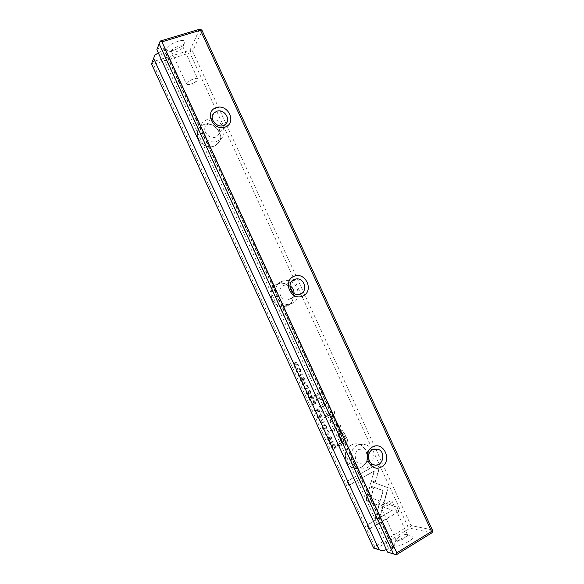 <?xml version="1.0" encoding="UTF-8"?>
<svg xmlns="http://www.w3.org/2000/svg" width="584" height="584" viewBox="0 0 584 584"><rect width="100%" height="100%" fill="white"/><g stroke="black" fill="none" stroke-linecap="round" stroke-linejoin="round"><path stroke-width="0.44" stroke-dasharray="2.92 2.19" d="M319.674 422.137L322.689 418.429L322.996 419.093L320.412 422.144L324.208 421.736L324.522 422.422L319.981 422.816L319.674 422.137L319.981 422.816M370.971 481.523L387.988 487.706L379.943 516.278L374.899 519.264L383.009 490.589L369.803 485.808L371.198 481.552L369.803 485.808M370.03 485.83L383.25 490.618L375.132 519.307L380.177 516.329L388.229 487.742L371.198 481.552M398.901 511.277L368.818 529.155L366.964 525.111L392.149 510.219L383.484 507.124L384.688 502.839L397.062 507.27L398.901 511.277L397.062 507.27M366.642 500.123L366.453 497.838L369.628 486.808L373.439 488.188L370.701 497.758L379.184 500.831L377.972 505.116L367.913 501.481L366.642 500.123M325.215 431.437L325.339 433.467L326.047 434.153L327.434 433.919L328.42 431.831L327.003 430.51L327.755 430.444L328.792 431.561C329.354 432.853 328.996 433.868 327.726 434.584L326.025 434.854L324.901 433.7L325.215 431.437L325.098 433.693L326.222 434.846L327.923 434.576C329.201 433.861 329.558 432.853 328.996 431.554L327.96 430.437L327.201 430.503L328.624 431.824L327.639 433.912L326.244 434.153L325.543 433.459L325.419 431.43M315.024 401.726L315.754 403.325L311.936 405.281L311.652 404.668L313.331 403.807L313.287 400.763L314.017 400.646L315.214 401.697L314.207 400.617L313.477 400.734L313.528 403.785L311.849 404.646L312.126 405.259L315.951 403.296L315.214 401.697M329.274 443.059L333.062 441.022L333.347 441.635L329.558 443.672L329.274 443.059L329.558 443.672M307.184 394.93L305.848 392.025L306.308 391.791L307.359 394.083L308.666 393.426L307.68 391.28L308.133 391.054L309.118 393.193L310.279 392.609L309.25 390.375L309.702 390.141L311.009 392.988L307.184 394.93L311.009 392.988M326.244 426.021C326.784 428.284 325.909 429.408 323.609 429.386L322.324 428.087C321.777 425.838 322.653 424.714 324.952 424.707L326.244 426.021L325.149 424.699C322.857 424.699 321.981 425.831 322.521 428.079L323.813 429.379C326.106 429.401 326.989 428.276 326.449 426.006M312.703 396.682L313.447 398.303L309.622 400.252L309.345 399.639L311.075 398.755L310.104 397.266L308.44 397.66L308.133 396.996L310.016 396.58L310.491 396.967L311.009 395.667L311.666 395.558L312.9 396.653L311.856 395.529L311.199 395.638L310.688 396.938L310.206 396.551L308.323 396.967L308.629 397.631L310.301 397.237L311.265 398.726L309.535 399.609L309.819 400.222L313.644 398.273L312.9 396.653M301.979 380.578L302.286 381.235L301.512 381.396L300.3 380.096L300.672 377.782L301.249 377.673L303.68 379.68L303.841 378.344L302.585 377.016L304.235 378.074L303.95 380.345L302.95 380.235L301.234 378.381L300.76 379.885L301.505 380.659L302.169 380.542L300.942 379.848L301.103 378.403L303.57 380.388L304.14 380.301L304.425 378.038L303.286 376.892L302.716 377.009L304.03 378.301L303.607 379.688L301.439 377.629L300.855 377.739L300.483 380.053L301.694 381.352L302.468 381.199L302.169 380.542M379.082 468.207L375.125 482.055L371.322 480.668L374.081 471.032L348.721 485.362L346.874 481.333L377.257 464.251L379.315 468.222L377.257 464.251M374.702 546.595L153.366 64.284L189.902 52.932L407.895 526.498L374.702 546.595L374.724 548.522M287.204 305.899C300.227 300.074 290.131 278.152 277.144 284.007C263.932 289.686 274.166 311.987 287.204 305.899M213.839 146.292C227.278 141.554 217.292 119.859 203.889 124.64C190.26 129.225 200.385 151.285 213.839 146.292M361.365 467.229C373.964 460.301 363.759 438.139 351.196 445.103C338.413 451.892 348.757 474.434 361.365 467.229M344.867 434.627L347.808 441.029L337.756 446.468L337.026 444.884L341.472 442.482L339.216 437.584C337.311 433.875 337.421 431.488 339.559 430.43L341.472 430.218L342.56 430.846L345.078 434.62L342.772 430.831L341.684 430.211L339.764 430.423C337.632 431.481 337.516 433.868 339.428 437.584L341.684 442.482L337.238 444.884L337.968 446.475L348.027 441.029L345.078 434.62M302.111 383.87L305.943 381.958L306.228 382.571L302.388 384.484L302.111 383.87L302.388 384.484M335.406 446.118L335.997 447.41L332.208 449.454L331.208 446.059L332.347 444.738L334.041 444.526L335.61 446.118L334.252 444.526L332.551 444.738L331.413 446.059L332.42 449.461L336.202 447.41L335.61 446.118M329.975 421.757L332.486 413.479L324.602 417.596L324.025 416.326L333.968 411.136L334.544 412.399L331.639 421.619L340.246 424.787L340.822 426.057L330.909 431.328L330.325 430.058L338.202 425.882L330.471 422.925L329.975 421.757L330.675 422.918L338.406 425.875L330.529 430.05L331.113 431.32L341.034 426.043L340.45 424.772L331.843 421.604L334.756 412.377L334.179 411.121L324.222 416.312L324.806 417.575L332.69 413.457L330.179 421.75M304.337 385.951L304.454 387.959L305.308 388.696L306.563 388.448L307.564 386.396L306.14 385.068L306.768 384.98L307.936 386.141C308.498 387.433 308.133 388.418 306.848 389.112L305.337 389.397L304.008 388.185L304.527 385.914L304.198 388.148L305.52 389.36L307.038 389.075C308.323 388.382 308.688 387.396 308.126 386.104L306.958 384.944L306.33 385.031L307.753 386.36L306.753 388.411L305.498 388.659L304.636 387.922L304.527 385.914M318.806 409.968L319.55 411.589L315.74 413.56L315.455 412.946L317.178 412.056L316.236 410.567L314.542 410.968L314.243 410.311L316.141 409.888L316.601 410.267L317.112 408.953L317.798 408.851L319.003 409.946L317.995 408.836L317.309 408.939L316.791 410.245L316.338 409.866L314.44 410.289L314.739 410.946L316.426 410.545L317.375 412.034L315.652 412.932L315.929 413.545L319.747 411.567L319.003 409.946M300.322 369.555C300.906 371.606 300.11 372.716 297.935 372.884L296.351 371.504C295.76 369.46 296.548 368.351 298.731 368.168L300.322 369.555L298.913 368.117C296.73 368.307 295.942 369.416 296.533 371.453L298.117 372.84C300.3 372.672 301.096 371.563 300.504 369.504M298.336 375.651L302.176 373.753L302.461 374.359L298.614 376.257L298.336 375.651L298.614 376.257M318.054 418.611L316.718 415.699L317.17 415.465L318.229 417.757L319.521 417.078L318.536 414.932L318.988 414.698L319.974 416.845L321.134 416.246L320.105 414.005L320.55 413.771L321.864 416.626L318.054 418.611L321.864 416.626M294.504 367.299L294.241 366.73L297.512 365.139L293.197 364.452L292.854 363.701L296.701 361.832L296.957 362.379L293.818 363.912L297.95 364.547L298.351 365.423L294.504 367.299L298.351 365.423M314.827 396.536L314.148 395.054L322.003 391.061L322.682 392.536L315.024 396.507L322.682 392.536M329.128 439.716L329.427 440.373L328.507 440.511L327.456 439.263L327.814 436.905L328.522 436.817L330.807 438.759L330.96 437.401L329.646 436.117L330.361 436.029L331.347 437.124L331.077 439.431L330.084 439.343L328.449 437.526L327.909 439.044L328.551 439.781L329.332 439.716L328.113 439.044L328.653 437.518L330.288 439.336L331.281 439.431L331.551 437.117L330.566 436.022L329.851 436.117L331.164 437.394L331.011 438.759L328.726 436.81L328.018 436.905L327.661 439.263L328.712 440.511L329.632 440.373L329.332 439.716M322.383 412.983L321.587 411.253L322.777 410.632L323.572 412.362L322.383 412.983L323.572 412.362M323.719 405.902L320.01 407.814L319.309 406.303L322.339 404.741C323.463 404.04 323.624 402.741 322.828 400.85L321.266 399.201L316.886 401.018L316.207 399.536L321.039 397.609L323.39 400.12L323.872 404.033L324.857 403.639L325.536 405.114L323.719 405.902L325.536 405.114M161.272 49.107L391.185 549.566L393.857 547.427L164.622 48.589L161.272 49.107L157.519 48.246L160.228 41.055M199.67 29.2L189.968 50.217L152.395 61.846L154.913 55.144M158.308 52.881L164.287 49.611L392.886 547.106L393.689 547.325M164.608 48.808L164.287 49.611M173.776 50.202C170.565 51.144 168.331 51.224 167.06 50.443C161.79 46.705 186.851 35.763 184.639 42.763C183.172 45.691 179.551 48.173 173.776 50.202M392.886 547.106L388.798 548.894L160.337 51.523M398.952 539.915L394.434 543.923C390.944 551.727 420.765 537.397 410.902 536.01C407.574 535.951 403.588 537.258 398.952 539.915M389.243 552.763L391.185 549.566M388.798 548.894L386.433 549.61M375.913 548.909L410.019 528.206L431.861 532.856M432.342 529.922L410.99 525.534L192.581 51.18L202.173 30.733M156.855 49.72L157.519 48.246M189.902 52.932L190.734 50.961L192.581 51.18M410.99 525.534L409.961 527.148L407.895 526.498M151.504 63.926L151.928 62.984L153.366 64.284M368.913 453.98C368.081 451.483 366.533 449.804 364.263 448.943L359.021 449.388C353.568 452.031 354.159 461.813 359.919 463.769C363.993 464.915 366.956 463.426 368.811 459.316M357.123 445.264C348.517 449.417 349.341 464.857 358.415 468.069C361.489 469.259 364.467 469.076 367.365 467.521C376.227 463.083 374.76 447.169 365.307 444.534C362.489 443.636 359.766 443.884 357.123 445.264M361.365 467.112C358.51 468.638 355.568 468.813 352.546 467.645C339.341 462.864 346.385 439.467 359.372 444.504C368.687 447.096 370.11 462.747 361.365 467.112M289.927 285.839L285.306 285.007L283.656 285.496C276.283 288.321 280.086 301.147 287.956 299.921C291.496 299.293 293.526 297.139 294.037 293.453M281.78 281.422C270.144 285.839 275.962 306.096 288.408 304.352L291.905 303.439C303.943 298.614 296.869 277.794 284.211 280.678L281.78 281.422M293.19 292.876C294.146 298.76 292.146 303.052 287.197 305.753L283.751 306.658C269.983 308.498 265.932 285.174 279.641 283.371C283.539 282.802 286.978 283.963 289.941 286.861M209.108 123.392L206.51 125.071C200.305 131.174 211.751 141.978 217.715 135.685C223.249 130.904 216.029 120.589 209.108 123.392M207.254 119.362L203.006 122.158C195.012 130.093 206.685 145.584 217.263 141.138L220.788 139.007C229.753 131.495 218.343 114.909 207.254 119.362M213.817 146.131C203.393 150.533 191.91 135.305 199.786 127.473C209.138 116.347 228.271 134.532 217.292 144.022L213.817 146.131M383.761 503.707L381.359 505.459L380.753 506.868C381.739 508.73 393.711 503.014 392.141 501.437L390.309 501.189L383.761 503.707M399.033 536.908L396.193 539.412L396.134 540.324C397.273 542.521 409.245 536.769 407.522 534.864L406.537 534.448C404.456 534.411 401.953 535.236 399.033 536.908M190.793 84.089L186.865 84.527L186.376 84.052C185.464 81.782 197.436 76.519 197.764 79.044L197.596 79.804C196.436 81.446 194.165 82.87 190.793 84.089M175.981 51.881L171.776 52.042L171.462 51.604C170.404 49.02 182.369 43.793 182.843 46.625L182.814 47.216C181.901 49.034 179.617 50.589 175.981 51.881M151.928 62.984L152.395 61.846M190.734 50.961L189.968 50.217M410.019 528.206L409.961 527.148M377.49 464.265L347.086 481.362L348.94 485.392L374.315 471.054L371.548 480.69L375.359 482.077L379.315 468.222M340.603 432.518C339.297 433.189 339.319 434.737 340.684 437.161L342.844 441.854L346.129 440.081L343.976 435.387L341.822 432.306L340.392 432.518L341.611 432.313L343.764 435.394L345.918 440.081L342.633 441.862L340.472 437.161C339.107 434.744 339.085 433.197 340.392 432.518M302.578 384.447L306.418 382.535L306.133 381.921L302.293 383.834M311.454 396.317L311.732 398.492L312.878 397.908L311.849 396.244L311.257 396.346L312.688 397.938L311.542 398.514L311.257 396.346M332.844 445.388L332.135 447.614L332.588 448.6L335.508 447.023L334.194 445.19L332.639 445.38L333.99 445.19L335.296 447.016L332.384 448.6L331.931 447.614L332.639 445.38M326.033 426.232L325.171 425.386C323.383 425.407 322.645 426.232 322.967 427.853L323.813 428.692C325.609 428.678 326.346 427.86 326.033 426.232L325.836 426.247C326.149 427.868 325.405 428.685 323.616 428.707L322.762 427.86C322.448 426.247 323.186 425.422 324.974 425.393L325.836 426.247M311.206 392.959L309.892 390.112L309.447 390.338L310.469 392.572L309.308 393.163L308.323 391.017L307.87 391.251L308.856 393.39L307.549 394.054L306.498 391.762L306.038 391.995L307.374 394.901M329.763 443.672L333.552 441.635L333.267 441.022L329.478 443.059M317.557 409.618L317.842 411.793L318.988 411.202L317.973 409.545L317.36 409.639L318.784 411.224L317.645 411.815L317.36 409.639M313.769 401.391L314.002 403.544L315.229 402.909L314.214 401.31L313.572 401.42L314.017 401.339L315.039 402.938L313.805 403.566L313.572 401.42M366.869 500.159L368.146 501.517L378.206 505.16L379.418 500.868L370.935 497.794L373.672 488.217L369.854 486.837L366.679 497.875L366.869 500.159M397.303 507.314L384.922 502.875L383.724 507.167L392.39 510.255L367.197 525.169L369.051 529.206L399.149 511.321M320.185 422.801L324.726 422.407L324.412 421.721L320.609 422.13L323.193 419.078L322.894 418.414L319.871 422.123M300.088 369.716L299.008 368.811C297.285 368.971 296.614 369.781 296.986 371.241L298.052 372.147C299.774 371.993 300.453 371.19 300.088 369.716L299.906 369.767C300.271 371.234 299.592 372.044 297.869 372.19L296.796 371.293C296.431 369.825 297.103 369.015 298.818 368.862L299.906 369.767M298.796 376.22L302.643 374.315L302.366 373.709L298.519 375.607M322.061 416.604L320.747 413.749L320.302 413.983L321.331 416.224L320.171 416.83L319.185 414.684L318.733 414.917L319.718 417.064L318.426 417.743L317.368 415.443L316.915 415.684L318.251 418.589M298.534 365.372L298.139 364.496L294 363.861L297.139 362.328L296.884 361.773L293.029 363.649L293.38 364.401L297.694 365.088L294.424 366.686L294.686 367.256M322.886 392.506L322.207 391.032L314.338 395.025L315.024 396.507M323.77 412.341L322.974 410.61L321.784 411.231L322.58 412.961M325.741 405.092L325.054 403.61L324.069 404.011L323.587 400.098L321.236 397.58L316.397 399.507L317.083 400.989L321.463 399.171L323.025 400.828C323.828 402.719 323.66 404.019 322.536 404.719L319.514 406.281L320.207 407.793L323.916 405.88M390.601 547.792L162.33 50.917M163.279 48.494L393.003 548.456M164.622 48.589L393.857 547.427M359.919 463.769L373.402 464.572M364.263 448.943L373.665 449.103M352.546 467.645L358.415 468.069M359.372 444.504L365.307 444.534M287.956 299.921L298.592 294.475M285.306 285.007L291.606 281.408M283.751 306.658L288.408 304.352M279.641 283.371L284.211 280.678M217.715 135.685L225.614 124.071M206.51 125.071L212.7 115.121M217.292 144.022L220.788 139.007M199.786 127.473L203.006 122.158M390.309 501.189L384.849 500.671L381.359 505.459M407.522 534.864L392.141 501.437M396.134 540.324L380.753 506.868M396.193 539.412L394.434 543.923M406.537 534.448L410.902 536.01M186.865 84.527L193.625 84.935L197.596 79.804M171.462 51.604L186.376 84.052M182.843 46.625L197.764 79.044M182.814 47.216L184.639 42.763M171.776 52.042L167.06 50.443"/><path stroke-width="0.88" d="M161.943 41.822L159.987 41.588L160.228 41.055L199.67 29.2L200.779 29.324L200.451 30.222L161.943 41.822L396.791 552.858L431.532 531.455L200.451 30.222M153.607 58.349L151.504 63.926L373.687 548.135L379.147 549.712L153.607 58.349L154.913 55.144L158.308 52.881M393.477 553.851L159.118 43.72L156.855 49.72L387.601 552.15L395.696 554.574L396.791 552.858M431.532 531.455L432.496 531.885L431.861 532.856L396.295 554.8L387.601 552.15M386.433 549.61L382.476 550.807L373.687 548.135M372.402 447.001C383.593 440.708 392.798 460.681 381.571 466.923C370.344 473.405 361.022 453.126 372.402 447.001M216.168 107.624C228.161 103.419 237.162 122.947 225.132 127.093C213.094 131.473 203.984 111.646 216.168 107.624M293.84 276.341C305.432 271.115 314.535 290.861 302.906 296.037C291.27 301.461 282.05 281.408 293.84 276.341M200.779 29.324L202.173 30.733L432.342 529.922L432.496 531.885M379.147 549.712L382.476 550.807M159.987 41.588L159.118 43.72M372.424 449.636C366.803 452.381 367.445 462.543 373.402 464.572C382.374 468.499 387.061 451.987 377.833 449.176L372.424 449.636M368.811 459.316L368.913 453.98M294.11 279.51C286.496 282.422 290.467 295.723 298.592 294.475C308.41 293.803 305.388 277.108 295.825 279.006L294.11 279.51M294.037 293.453C294.124 290.124 292.752 287.583 289.927 285.839M289.941 286.861L293.19 292.876M216.686 111.303L214.007 113.026C207.59 119.311 219.453 130.56 225.614 124.071C231.33 119.151 223.84 108.434 216.686 111.303M396.295 554.8L395.696 554.574M373.665 449.103L377.833 449.176M291.606 281.408L295.825 279.006M212.7 115.121L214.007 113.026"/></g></svg>
